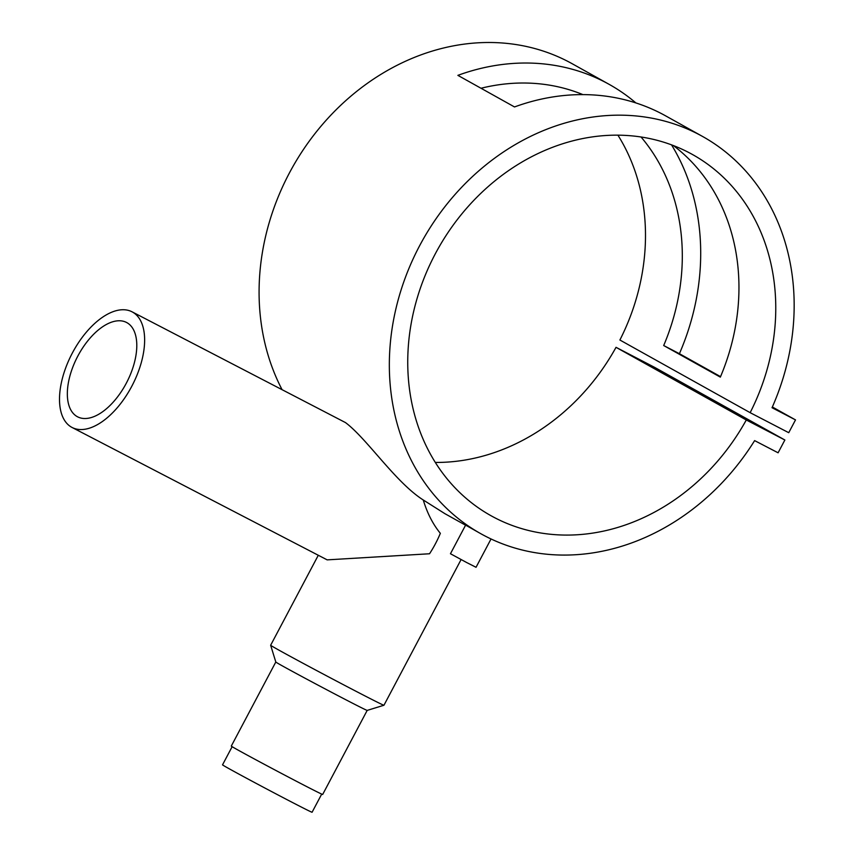 <?xml version="1.0" encoding="UTF-8"?>
<svg xmlns="http://www.w3.org/2000/svg" width="855" height="855" viewBox="0 0 855 855"><rect width="100%" height="100%" fill="white"/><g stroke="black" fill="none" stroke-linecap="round" stroke-linejoin="round"><path stroke-width="1.28" d="M232.143 746.682L222.535 764.83A50.669 0.673 27.9 0 0 228.969 768.645A50.669 0.673 27.9 0 0 279.168 795.556A50.669 0.673 27.9 0 0 312.086 812.25L321.704 794.103M491.037 538.96L476.043 567.293L466.627 562.515L450.457 553.741L465.612 525.12L480.948 533.787A227.473 193.935 119.2 0 0 754.623 440.614L778.093 452.797L784.869 440.004L654.599 367.351L616.028 347.322A206.792 176.301 -60.8 0 1 435.345 462.437M126.935 322.677A53.149 27.766 -62.6 0 0 126.551 322.474A53.149 27.766 -62.6 0 0 77.613 356.482A53.149 27.766 -62.6 0 0 77.196 416.609A53.149 27.766 -62.6 0 0 77.581 416.813A53.149 27.766 -62.6 0 0 126.519 382.805A53.149 27.766 -62.6 0 0 126.935 322.677M132.076 311.829L345.473 422.584C366.955 438.594 395.405 482.273 423.268 499.993C427.233 513.139 432.929 524.254 440.346 533.328A65.14 34.04 -62.6 0 1 429.531 553.762L327.155 559.865L72.055 427.457A65.14 34.04 -62.6 0 0 132.044 385.776A65.14 34.04 -62.6 0 0 132.546 312.075A65.14 34.04 -62.6 0 0 132.076 311.829A65.14 34.04 -62.6 0 0 72.098 353.51A65.14 34.04 -62.6 0 0 71.585 427.211A65.14 34.04 -62.6 0 0 72.055 427.457M367.19 710.398L322.677 794.455A51.695 0.695 27.9 0 1 289.076 777.419A51.695 0.695 27.9 0 1 237.861 749.963A51.695 0.695 27.9 0 1 231.299 746.073L275.802 662.016A51.695 0.695 27.9 0 0 275.812 662.027A51.695 0.695 27.9 0 0 282.374 665.895A51.695 0.695 27.9 0 0 333.29 693.202A51.695 0.695 27.9 0 0 367.18 710.409A51.695 0.695 27.9 0 0 367.19 710.398L383.948 705.247A64.104 0.855 27.9 0 0 383.959 705.236L461.08 559.587M275.812 662.027L270.65 645.258A64.104 0.855 27.9 0 0 270.65 645.258A64.104 0.855 27.9 0 0 278.783 650.057A64.104 0.855 27.9 0 0 341.925 683.925A64.104 0.855 27.9 0 0 383.948 705.247M465.558 525.205L444.953 513.705L423.268 499.993M784.869 440.004L746.287 419.987A206.792 176.301 -60.8 0 1 491.016 515.725A206.792 176.301 -60.8 0 1 437.792 249.243A206.792 176.301 -60.8 0 1 692.497 154.52A206.792 176.301 -60.8 0 1 750.156 412.676L788.738 432.694L795.513 419.901L772.033 407.717A227.473 193.935 119.2 0 0 702.564 136.458L665.756 115.927A227.473 193.935 119.2 0 0 514.518 106.95L457.874 75.358A227.473 193.935 -60.8 0 1 609.113 84.335A227.473 193.935 -60.8 0 1 635.874 102.921M671.538 144.858A227.473 193.935 -60.8 0 1 679.415 353.703L720.541 376.638M609.113 84.335L572.305 63.794A227.473 193.935 119.2 0 0 325.573 120.908A227.473 193.935 119.2 0 0 282.075 389.677M702.564 136.458A227.473 193.935 119.2 0 0 422.391 240.65A227.473 193.935 119.2 0 0 480.948 533.787M673.366 145.542A206.792 176.301 -60.8 0 1 720.338 377.13L663.694 345.538A206.792 176.301 119.2 0 0 641.015 136.971M582.886 94.606A206.792 176.301 119.2 0 0 481.012 88.257M746.287 419.987L616.028 347.322M750.156 412.676L619.896 340.012A206.792 176.301 -60.8 0 0 617.898 135.143M579.914 93.419A206.792 176.301 -60.8 0 1 581.453 94.606M795.513 419.901L772.364 406.991M663.694 345.538L679.415 353.703M270.65 645.247L318.295 555.258"/></g></svg>
